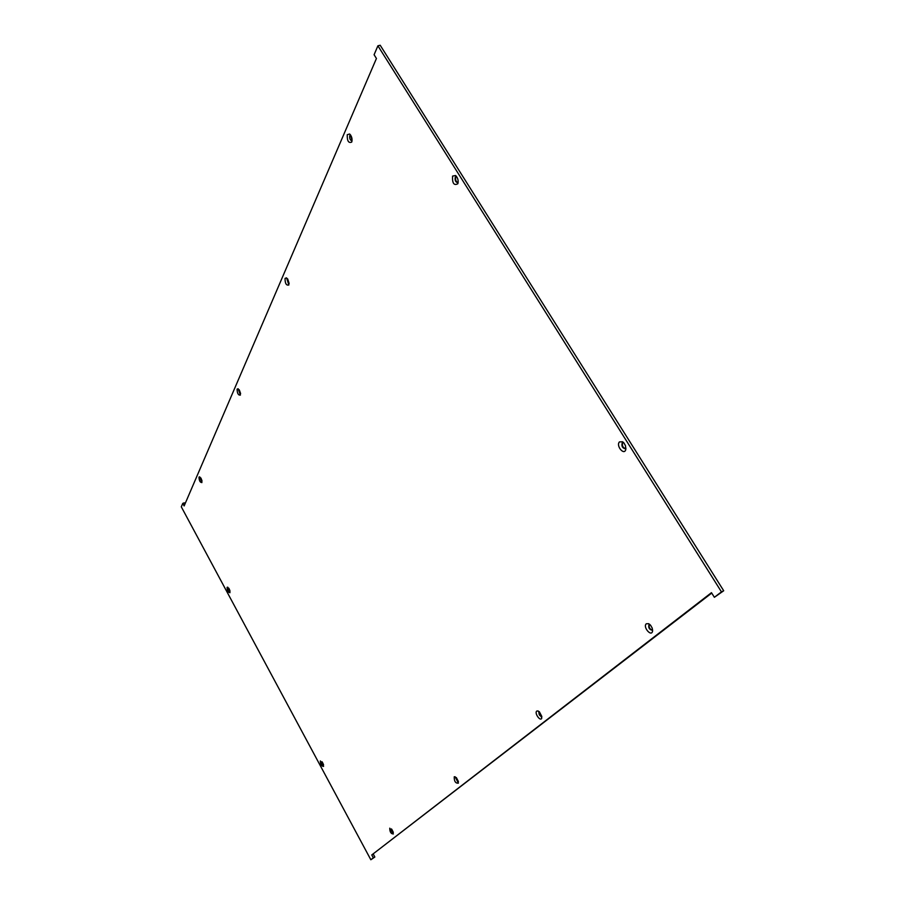 <?xml version="1.0" encoding="UTF-8"?>
<svg xmlns="http://www.w3.org/2000/svg" width="905" height="905" viewBox="0 0 905 905"><rect width="100%" height="100%" fill="white"/><g stroke="black" fill="none" stroke-linecap="round" stroke-linejoin="round"><path stroke-width="1.36" d="M289.114 283.423L287.7 278.978M352.068 140.716L350.597 135.003M201.917 480.566L201.057 478.338M323.402 764.397L322.372 762.225M458.36 781.479L456.425 777.723M625.57 448.631C622.753 447.67 621.814 445.679 622.742 442.647L622.945 442.466M457.998 182.64C455.894 181.679 455.17 179.767 455.803 176.916L456.29 176.373M652.437 630.106C649.609 629.111 648.614 627.21 649.439 624.393M393.189 832.057L391.797 829.342M229.893 590.603L229.101 588.702M240.549 393.358L239.35 390.021M541.835 716.489L539.346 711.737M723.706 590.761L380.202 45.25L377.905 45.804L721.466 591.881L723.706 590.761L714.373 597.3L711.466 592.673L371.774 854.942L711.726 593.08M371.774 854.942L373.335 857.838L370.835 859.75L374.851 857.024L373.29 854.128M184.948 504.051L184.281 502.818L182.765 503.395L184.134 505.952L376.435 58.486L374.093 54.741L377.905 45.804M289.114 283.684L287.552 278.774M352.056 140.795L351.943 140.841C350.122 140.218 349.398 138.476 349.783 135.614L350.552 134.936M202.03 481.189L200.729 477.806M323.571 765.008L321.999 761.716M458.428 781.796L456.199 777.497M625.943 448.235L625.332 448.767C622.391 448.133 621.362 446.165 622.244 442.85L623.477 442.477M458.145 182.527L457.749 182.753C455.52 182.109 454.695 180.219 455.306 177.063L456.482 176.385M652.618 629.903L652.222 630.253C649.258 629.575 648.184 627.685 649.009 624.597L649.711 624.371M393.324 832.566L391.469 828.935M230.04 591.282L228.727 588.114M240.583 393.777L239.124 389.67M541.846 716.624L541.823 716.636C539.516 715.912 538.611 714.271 539.109 711.737L539.244 711.647M721.466 591.881L714.373 597.3M373.335 857.838L374.851 857.024M370.835 859.75L181.294 506.823L182.765 503.395M285.041 278.378L286.591 277.858L288.853 284.985C286.297 285.663 285.03 283.457 285.041 278.378M347.26 134.698L349.635 133.997C351.807 136.293 352.498 138.985 351.728 142.085C348.538 143.409 347.056 140.942 347.26 134.698M198.987 477.127L199.734 476.833L201.928 482.569C200.141 482.569 199.157 480.759 198.987 477.127M320.359 760.924L323.594 766.411C321.535 766.275 320.46 764.454 320.359 760.924M454.22 776.818L455.102 776.739L458.405 783.13C455.554 783.447 454.152 781.343 454.22 776.818M619.439 441.912L622.572 441.764L623.884 442.896L625.502 445.746L625.819 449.378C624.36 456.052 615.672 445.848 619.439 441.912M452.579 176.079L455.611 175.513C457.862 177.81 458.609 180.559 457.851 183.749C453.925 185.808 452.172 183.251 452.579 176.079M646.328 623.771L648.681 623.703L650.537 625.185L652.233 628.127L652.573 631.102C651.453 637.403 642.505 626.837 646.328 623.771M389.761 828.177L393.358 833.969C390.994 833.901 389.795 831.967 389.761 828.177M227.076 587.368L227.709 587.164L230.006 592.673C228.207 592.594 227.234 590.818 227.076 587.368M237.087 389.139L238.139 388.743L240.402 395.1C238.286 395.372 237.189 393.381 237.087 389.139M536.778 711.047L538.17 710.957L541.801 717.903C540.771 722.348 534.052 713.14 536.778 711.047"/></g></svg>

